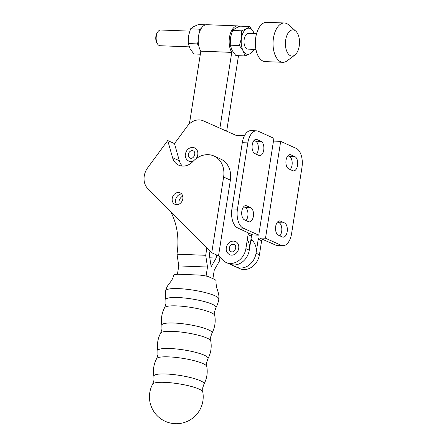 <?xml version="1.0" encoding="UTF-8"?>
<svg xmlns="http://www.w3.org/2000/svg" width="446" height="446" viewBox="0 0 446 446"><rect width="100%" height="100%" fill="white"/><g stroke="black" fill="none" stroke-linecap="round" stroke-linejoin="round"><path stroke-width="0.67" d="M164.652 307.601A26.883 26.883 0 0 0 161.881 325.301L161.881 325.301A25.394 4.566 8.9 0 1 179.732 323.422A25.394 4.566 8.9 0 1 208.371 329.767A25.394 4.566 8.9 0 1 211.962 333.145A26.883 26.883 0 0 0 214.732 315.445L214.732 315.445A25.394 4.566 -171.1 0 0 211.053 312.635A25.394 4.566 -171.1 0 0 183.953 306.447A25.394 4.566 -171.1 0 0 164.652 307.601L165.929 303.81L165.873 299.818A25.394 4.566 8.9 0 1 183.719 297.934A25.394 4.566 8.9 0 1 212.363 304.278A25.394 4.566 8.9 0 1 215.948 307.656L215.948 307.656A26.883 26.883 0 0 0 218.852 299.043L218.847 299.082M160.66 333.09A26.883 26.883 0 0 0 157.89 350.79L157.89 350.79A25.394 4.566 8.9 0 1 175.741 348.906A25.394 4.566 8.9 0 1 204.38 355.256A25.394 4.566 8.9 0 1 207.97 358.634A26.883 26.883 0 0 0 210.741 340.928L210.741 340.928A25.394 4.566 -171.1 0 0 207.061 338.124A25.394 4.566 -171.1 0 0 179.961 331.935A25.394 4.566 -171.1 0 0 160.66 333.09L161.937 329.299L161.881 325.301M156.669 358.578A26.883 26.883 0 0 0 153.898 376.279L153.898 376.279A25.394 4.566 8.9 0 1 171.749 374.395A25.394 4.566 8.9 0 1 200.388 380.745A25.394 4.566 8.9 0 1 203.978 384.123A26.883 26.883 0 0 0 206.749 366.417L206.749 366.417A25.394 4.566 -171.1 0 0 203.069 363.613A25.394 4.566 -171.1 0 0 175.969 357.424A25.394 4.566 -171.1 0 0 156.669 358.578L157.945 354.787L157.89 350.79M152.677 384.062A26.883 26.883 0 0 0 165.265 421.331A26.883 26.883 0 0 0 202.757 391.906L202.757 391.906A25.394 4.566 -171.1 0 0 199.078 389.102A25.394 4.566 -171.1 0 0 171.978 382.908A25.394 4.566 -171.1 0 0 152.677 384.062L153.954 380.276L153.898 376.279M214.939 279.57L209.525 277.128C207.111 276.074 203.543 275.377 198.832 275.031L177.614 274.212L173.901 274.831C172.15 281.515 168.817 283.383 168.27 284.91C167.2 286.165 165.583 290.106 165.739 290.725L165.739 290.725A26.883 4.834 8.9 0 1 170.807 288.757A26.883 4.834 8.9 0 1 178.422 288.618A26.883 4.834 8.9 0 1 188.151 289.426A26.883 4.834 8.9 0 1 207.92 293.295A26.883 4.834 8.9 0 1 214.955 295.765A26.883 4.834 8.9 0 1 218.54 298.095L218.858 299.043C218.992 298.781 219.337 296.144 217.899 291.411L217.341 289.593C216.784 288.551 216.316 286.07 215.942 282.145L216.081 280.534L214.939 279.57M203.978 384.123L202.701 387.908L202.757 391.906M207.97 358.634L206.693 362.42L206.749 366.417M211.962 333.145L210.685 336.931L210.741 340.928M170.534 211.421A68.188 56.196 -65.7 0 1 177.001 253.98L178.757 265.911L207.49 267.02L206.08 276.046M178.757 265.911L177.458 274.206M209.804 257.81L216.143 258.056L211.164 266.725L209.375 255L209.999 251.009M206.866 247.865L205.706 255.296L207.49 267.02M176.967 254.187L205.706 255.296M219.9 257.208L219.242 261.417L214.258 270.081L212.915 278.655M216.143 258.056L216.628 254.967M179.114 204.123A6.294 5.185 114.3 0 1 182.732 196.112M251.009 239.067L252.681 240.834A15.733 12.967 114.3 0 1 253.389 260.308A15.733 12.967 114.3 0 1 236.296 267.065L229.528 264.004A15.733 12.967 114.3 0 0 245.885 258.345A15.733 12.967 114.3 0 0 247.307 239.563M188.753 124.523A20.979 17.288 -65.7 0 0 190.141 119.372L200.811 51.156A14.947 8.028 -87.8 0 1 198.531 36.154A14.947 8.028 -87.8 0 1 206.827 24.703L237.774 25.901A14.947 8.028 -87.8 0 1 238.08 25.924L238.487 26.069L238.348 26.977M219.895 128.186L231.758 52.355A14.947 8.028 -87.8 0 1 229.478 37.352A14.947 8.028 -87.8 0 1 237.774 25.901M238.493 55.694L226.668 131.191M238.448 26.342L239.452 26.543M176.583 204.703A6.294 5.185 -65.7 0 0 182.62 199.775A6.294 5.185 -65.7 0 0 180.128 192.85A6.294 5.185 -65.7 0 0 178.495 192.471A6.294 5.185 -65.7 0 0 172.457 197.4A6.294 5.185 -65.7 0 0 174.949 204.324A6.294 5.185 -65.7 0 0 176.583 204.703M190.771 158.285A3.936 3.245 114.3 0 1 190.068 158.079A3.936 3.245 114.3 0 1 188.513 153.753A3.936 3.245 114.3 0 1 192.287 150.67A3.936 3.245 114.3 0 1 193.308 150.91C196.357 152.125 194.35 158.531 190.905 158.274L190.068 158.079M193.698 160.727A7.214 5.943 114.3 0 1 190.593 161.502A7.214 5.943 114.3 0 1 188.719 161.067C185.023 158.86 185.179 155.626 185.302 154.684L185.971 152.025C187.42 149.042 189.628 147.514 192.6 147.442L194.662 147.921A7.214 5.943 114.3 0 1 195.995 158.765M231.703 251.929A3.936 3.245 114.3 0 1 231.006 251.722A3.936 3.245 114.3 0 1 229.445 247.396A3.936 3.245 114.3 0 1 233.219 244.313A3.936 3.245 114.3 0 1 234.245 244.553C237.289 245.768 235.282 252.174 231.836 251.912L231.006 251.722M231.524 255.145A7.214 5.943 114.3 0 1 229.651 254.711C225.955 252.497 226.111 249.269 226.233 248.327L226.903 245.662C228.352 242.685 230.56 241.158 233.537 241.08L235.594 241.565A7.214 5.943 114.3 0 1 238.448 249.492A7.214 5.943 114.3 0 1 231.524 255.145M275.684 226.445A7.214 3.875 92.2 0 0 278.31 235.137L282.368 236.971A7.214 3.875 92.2 0 0 283.188 237.166A7.214 3.875 92.2 0 0 287.285 230.883A7.214 3.875 92.2 0 0 284.565 222.95L280.506 221.116A7.214 3.875 92.2 0 0 279.687 220.921A7.214 3.875 92.2 0 0 275.684 226.445M286.064 160.175A7.214 3.875 92.2 0 0 288.685 168.867L292.749 170.701A7.214 3.875 92.2 0 0 293.568 170.896A7.214 3.875 92.2 0 0 297.666 164.613A7.214 3.875 92.2 0 0 294.945 156.68L290.881 154.846A7.214 3.875 92.2 0 0 290.062 154.65A7.214 3.875 92.2 0 0 286.064 160.175M261.1 141.393A7.214 3.875 -87.8 0 1 263.725 150.085A7.214 3.875 -87.8 0 1 259.723 155.609A7.214 3.875 -87.8 0 1 258.909 155.409L254.844 153.575A7.214 3.875 -87.8 0 1 252.124 145.641A7.214 3.875 -87.8 0 1 256.221 139.358A7.214 3.875 -87.8 0 1 257.041 139.553L261.1 141.393L255.575 141.176A7.214 3.875 -87.8 0 1 258.201 149.867A7.214 3.875 -87.8 0 1 256.389 154.271M250.724 207.658A7.214 3.875 -87.8 0 1 253.35 216.349A7.214 3.875 -87.8 0 1 249.347 221.874A7.214 3.875 -87.8 0 1 248.528 221.679L244.469 219.845A7.214 3.875 -87.8 0 1 241.749 211.911A7.214 3.875 -87.8 0 1 245.846 205.628A7.214 3.875 -87.8 0 1 246.666 205.823L250.724 207.658L245.2 207.446A7.214 3.875 -87.8 0 1 247.825 216.137A7.214 3.875 -87.8 0 1 246.008 220.541M167.724 140.546L172.563 157.672A15.08 12.427 -65.7 0 0 178.712 165.176A15.08 12.427 -65.7 0 0 192.951 161.485A22.289 18.37 114.3 0 1 208.21 154.673A22.289 18.37 114.3 0 1 213.996 156.028A22.289 18.37 114.3 0 1 223.608 177.068L211.75 252.765L147.799 188.619A15.733 12.967 114.3 0 1 147.693 167.768L167.724 140.546L174.492 143.601L187.114 126.447A15.733 12.967 114.3 0 1 199.329 119.918A15.733 12.967 114.3 0 1 203.348 120.838L236.257 135.45L244.453 135.768M192.789 147.487A7.214 5.943 114.3 0 1 194.662 147.921M233.721 241.124A7.214 5.943 114.3 0 1 235.594 241.565M174.492 143.601L179.331 160.733A15.08 12.427 -65.7 0 0 182.381 166.079M213.996 156.028L220.764 159.083A22.289 18.37 114.3 0 1 230.376 180.123L218.523 255.826L222.911 260.23A15.733 12.967 114.3 0 0 226.144 262.477L229.528 264.004A15.733 12.967 114.3 0 0 249.269 250.178L251.466 236.163A1.31 1.082 -65.7 0 1 252.77 234.93L258.736 235.159L273.905 138.305L258.34 131.275A15.733 8.452 -87.8 0 0 256.55 130.84A15.733 8.452 -87.8 0 0 247.82 142.893L237.445 209.163A15.733 8.452 -87.8 0 0 243.17 228.129L258.736 235.159M256.55 130.84L251.026 130.628A15.733 8.452 -87.8 0 0 242.295 142.681L231.92 208.951A15.733 8.452 -87.8 0 0 237.646 227.912L249.386 233.397A1.31 1.082 -65.7 0 0 248.082 234.629L245.885 248.651A15.733 12.967 114.3 0 1 226.144 262.477M211.75 252.765L218.523 255.826M181.65 193.999A6.294 5.185 -65.7 0 0 176.198 197.979A6.294 5.185 -65.7 0 0 176.811 204.708M254.03 140.479L255.575 141.176M243.655 206.749L245.2 207.446M290.229 169.564A7.214 3.875 92.2 0 0 292.175 162.294A7.214 3.875 92.2 0 0 289.415 156.468L287.876 155.771M279.854 235.834A7.214 3.875 92.2 0 0 281.8 228.564A7.214 3.875 92.2 0 0 279.04 222.738L277.496 222.041M259.421 254.766L261.618 240.745A1.31 1.082 -65.7 0 1 262.923 239.519L275.544 245.038A15.733 8.452 92.2 0 0 277.334 245.467L282.859 245.685A15.733 8.452 92.2 0 0 291.589 233.632L301.964 167.361A15.733 8.452 92.2 0 0 296.239 148.401L280.673 141.365L265.504 238.22L259.539 237.986A1.31 1.082 -65.7 0 0 258.234 239.218L256.037 253.239A15.733 12.967 114.3 0 1 236.296 267.065L239.68 268.592A15.733 12.967 114.3 0 0 259.421 254.766L256.037 253.239M275.544 245.038L281.075 245.25A15.733 8.452 92.2 0 0 282.859 245.685M281.075 245.25L265.504 238.22M273.47 141.087L280.673 141.365M189.701 31.125L160.688 30.005A7.866 4.226 92.2 0 0 157.929 31.699A7.866 4.226 92.2 0 0 157.46 43.819A7.866 4.226 92.2 0 0 159.183 45.509A7.866 4.226 92.2 0 0 160.075 45.726L189.21 46.858M256.561 33.718L248.55 33.405A7.866 4.226 92.2 0 0 244.079 40.263A7.866 4.226 92.2 0 0 247.051 48.915A7.866 4.226 92.2 0 0 247.943 49.132L255.948 49.439M289.387 31.488A13.112 7.041 92.2 0 0 285.936 48.62A13.112 7.041 92.2 0 0 294.789 55.109A13.112 7.041 92.2 0 0 295.525 54.479A13.112 7.041 92.2 0 0 299.511 42.515A13.112 7.041 92.2 0 0 295.72 31.069A13.112 7.041 92.2 0 0 289.387 31.488M294.789 55.109L287.118 60.834A19.669 10.565 -87.8 0 1 282.853 62.295A19.669 10.565 -87.8 0 1 273.22 47.315A19.669 10.565 -87.8 0 1 279.012 25.4A19.669 10.565 -87.8 0 1 284.375 22.986A19.669 10.565 -87.8 0 1 288.512 24.77L295.72 31.069M282.853 62.295L265.169 61.609A19.669 10.565 -87.8 0 1 255.536 46.629A19.669 10.565 -87.8 0 1 261.328 24.714A19.669 10.565 -87.8 0 1 266.691 22.3L284.375 22.986M201.118 28.639L199.646 29.185L190.565 28.834L188.429 36.154L188.262 43.552L190.085 48.72L193.876 53.966L200.343 54.217M198.23 41.55L197.338 43.903L188.262 43.552M199.646 29.185L199.786 31.376M197.338 43.903L198.704 45.525M205.667 24.814L198.487 24.536L193.542 26.648L190.565 28.834M157.46 43.819L156.841 42.788A6.556 3.523 -87.8 0 1 157.232 32.686L157.929 31.699M254.231 33.628L253.361 31.761L249.565 26.515L246.593 28.706L241.643 30.813L232.567 30.462L230.426 37.782L230.259 45.18L232.082 50.348L235.878 55.594L244.954 55.945L243.137 50.777A13.112 7.041 -87.8 0 1 241.481 38.211L239.34 45.531L230.259 45.18M241.643 30.813L241.481 38.211A13.112 7.041 -87.8 0 1 246.593 28.706A13.112 7.041 -87.8 0 1 253.361 31.761A13.112 7.041 -87.8 0 1 254.181 33.623M239.34 45.531L243.137 50.777A13.112 7.041 -87.8 0 0 249.905 53.832L244.954 55.945M253.741 49.355L252.876 51.647L249.905 53.832A13.112 7.041 -87.8 0 0 253.573 49.35M249.565 26.515L240.489 26.163L235.538 28.276L232.567 30.462M165.873 299.812A26.883 26.883 0 0 1 165.739 290.725L165.739 290.725A26.883 4.834 8.9 0 1 170.807 288.757M252.681 240.834L250.864 240.009M200.811 51.156L231.758 52.355M200.817 51.184L231.764 52.383M237.885 27.167L238.08 25.924M172.563 157.672L179.331 160.733M223.608 177.068L230.376 180.123M248.082 234.629L251.466 236.163M249.386 233.397L252.77 234.93M245.885 248.651L249.269 250.178M237.646 227.912L243.17 228.129M242.295 142.681L247.82 142.893M231.92 208.951L237.445 209.163M245.016 205.762L246.666 205.823M255.391 139.492L257.041 139.553M289.231 154.784L290.881 154.846M289.415 156.468L294.945 156.68M278.856 221.054L280.506 221.116M279.04 222.738L284.565 222.95M262.923 239.519L259.539 237.986M261.618 240.745L258.234 239.218M214.732 315.445L214.677 311.447L215.948 307.656"/></g></svg>
